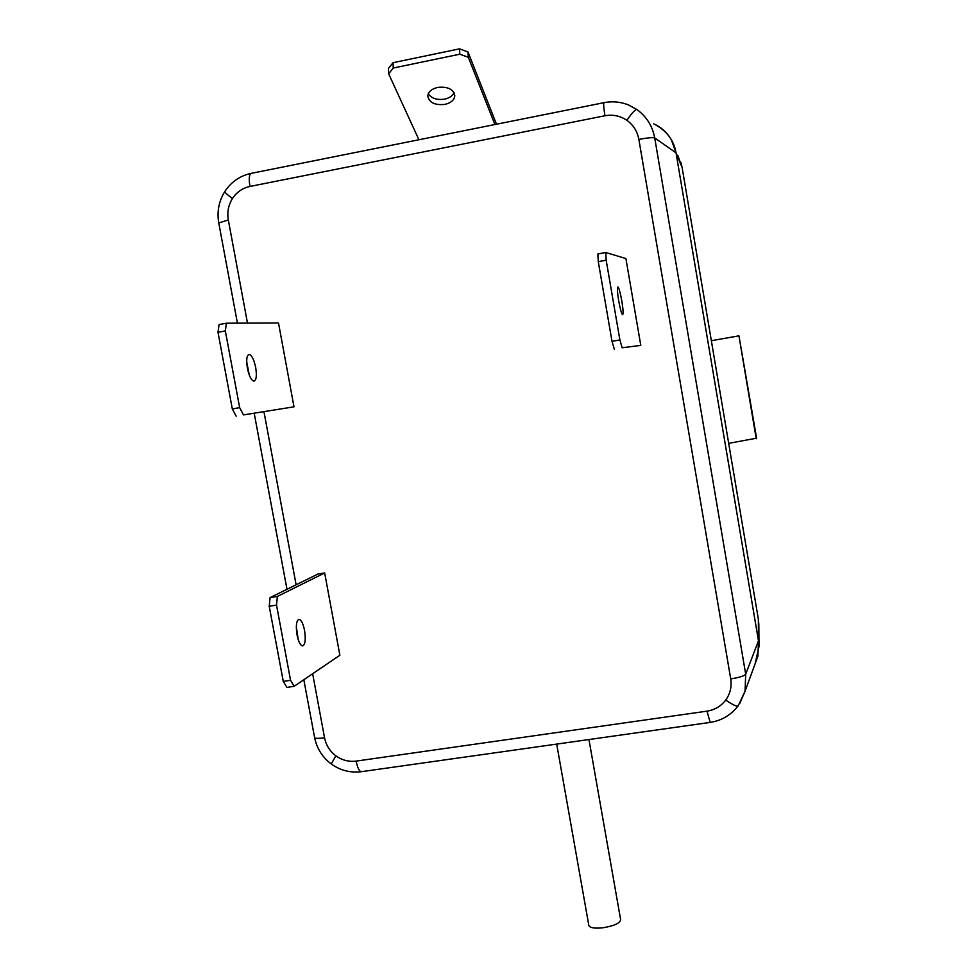 <?xml version="1.0" encoding="UTF-8"?>
<svg xmlns="http://www.w3.org/2000/svg" width="977" height="977" viewBox="0 0 977 977"><rect width="100%" height="100%" fill="white"/><g stroke="black" fill="none" stroke-linecap="round" stroke-linejoin="round"><path stroke-width="1.47" d="M636.796 109.461C635.294 109.375 631.985 112.978 626.855 120.293C633.352 124.995 637.358 131.358 638.86 139.393C647.629 137.769 652.917 137.293 654.724 137.94C652.465 125.972 646.493 116.471 636.796 109.461L628.492 104.966M755.148 663.688L759.007 646.481L758.482 640.863L676.035 152.864L671.394 139.845C667.291 132.701 661.392 127.352 653.711 123.798M739.687 703.611L745.06 691.215L745.695 674.179L758.482 640.851L757.908 656.153L755.184 663.603M653.747 123.823C666.473 130.466 673.898 140.151 676.035 152.864L654.724 137.94L745.695 674.179C744.327 675.925 739.333 677.501 730.723 678.917C731.895 686.672 730.234 693.719 725.74 700.045C721.014 706.212 714.761 709.925 706.982 711.158L710.181 722.418M738.233 705.724L745.06 691.203L757.908 656.153M247.376 368.121C249.111 376.084 251.284 380.432 253.922 381.152C256.365 380.273 256.951 375.693 255.681 367.45C253.971 359.499 251.785 355.152 249.123 354.407C246.692 355.274 246.106 359.854 247.376 368.121M246.692 361.808L249.294 375.058M239.658 407.641L243.493 414.907L293.992 406.823L278.506 322.984L226.383 323.204L225.333 330.91L217.993 332.278L232.318 408.948L239.658 407.641L225.333 330.91M243.493 414.907L293.992 406.823M217.993 332.278L219.068 324.572L226.383 323.204M236.19 416.202L232.318 408.948M618.673 300.66C620.2 308.964 621.506 313.629 622.593 314.679C623.448 314.057 623.192 309.489 621.824 300.953C620.31 292.673 619.003 287.995 617.891 286.92C617.049 287.531 617.305 292.111 618.673 300.66M619.894 339.947L622.154 347.788L640.79 345.382L625.903 258.551L605.752 252.493L606.167 260.2L598.278 261.665L612.017 341.352L619.894 339.947L606.167 260.2M622.154 347.788L640.79 345.382M598.278 261.665L597.887 253.959L605.752 252.493M614.313 349.18L612.017 341.352M297.032 634.855C298.437 641.584 300.257 645.272 302.467 645.931C305.215 644.905 305.911 639.74 304.555 630.434C303.151 623.705 301.331 620.004 299.109 619.345C296.373 620.334 295.689 625.5 297.032 634.855M296.312 626.721L298.229 639.63M277.37 596.446L276.528 605.117L269.225 606.265L283.269 681.396L290.56 680.297L294.15 686.306L339.874 655.249L324.669 572.949L317.989 574.024L270.104 597.606L277.37 596.446L324.669 572.949M294.15 686.306L286.884 687.405L283.269 681.396M290.56 680.297L276.528 605.117M269.225 606.265L270.104 597.606M588.813 925.378L588.85 925.573C590.01 927.869 594.651 928.614 602.785 927.796C614.02 925.94 619.98 923.253 620.651 919.748L588.948 739.54M756.222 438.758L738.954 335.832L756.601 438.185L728.695 443.338M738.954 335.832L711.366 340.692M454.036 92.693C452.546 95.905 449.42 98.042 444.633 99.129C436.963 100.228 431.516 98.445 428.292 93.792M444.914 104.392C451.166 102.841 454.464 99.874 454.793 95.49C453.243 89.078 447.527 86.391 437.659 87.417C431.431 88.98 428.146 91.923 427.804 96.247C429.343 102.707 435.046 105.418 444.914 104.392M393.243 68.036L388.663 73.812L388.467 68.475L393.047 62.687L393.243 68.036L459.837 54.199L459.52 48.85L467.995 51.964L468.313 57.301L459.837 54.199M467.995 51.964L496.487 124.213M494.924 124.531L468.313 57.301M418.913 139.76L388.663 73.812M393.047 62.687L459.52 48.85M677.782 155.306L682.105 167.47L676.035 152.852L758.482 640.863L758.335 618.966L758.836 624.901M224.844 191.455C224.734 192.384 227.275 194.728 232.465 198.502C236.764 192.066 242.589 188.048 249.953 186.448C248.695 178.559 249.147 174.199 251.284 173.344C240.134 175.713 231.329 181.759 224.844 191.455C218.86 201.115 216.833 211.618 218.763 222.939L228.325 219.984C227.006 212.241 228.398 205.085 232.465 198.502M331.24 763.977L335.88 755.844C329.835 751.228 326.062 745.219 324.547 737.806C318.661 738.6 315.351 738.527 314.606 737.598L314.57 737.427M361.673 771.647L709.974 722.443C721.563 720.66 730.93 715.164 738.075 705.931C736.365 706.554 732.249 704.588 725.74 700.045M730.723 678.917L638.86 139.393M249.953 186.448L604.971 115.75C612.897 114.309 620.187 115.823 626.855 120.293M228.325 219.984L247.486 323.118M263.961 411.744L296.116 584.796M312.652 673.739L324.547 737.806M303.823 679.736L314.606 737.598C316.829 748.431 322.337 757.187 331.118 763.88C340.143 770.377 350.132 772.99 361.099 771.732C359.121 771.097 357.484 767.556 356.165 761.095C348.838 761.999 342.072 760.253 335.88 755.844M356.165 761.095L706.982 711.158M218.787 223.049L237.423 323.155M604.971 115.75C603.639 107.592 603.334 103.232 604.055 102.658C612.97 100.961 621.567 101.926 629.86 105.54M758.335 618.966L682.105 167.47L758.335 618.966M254.215 413.308L286.982 589.29M603.969 102.683L251.284 173.344M588.85 925.573L556.695 744.095M682.141 167.592L680.896 162.438M758.824 624.181L758.311 618.771M758.824 624.23L759.007 646.481"/></g></svg>
